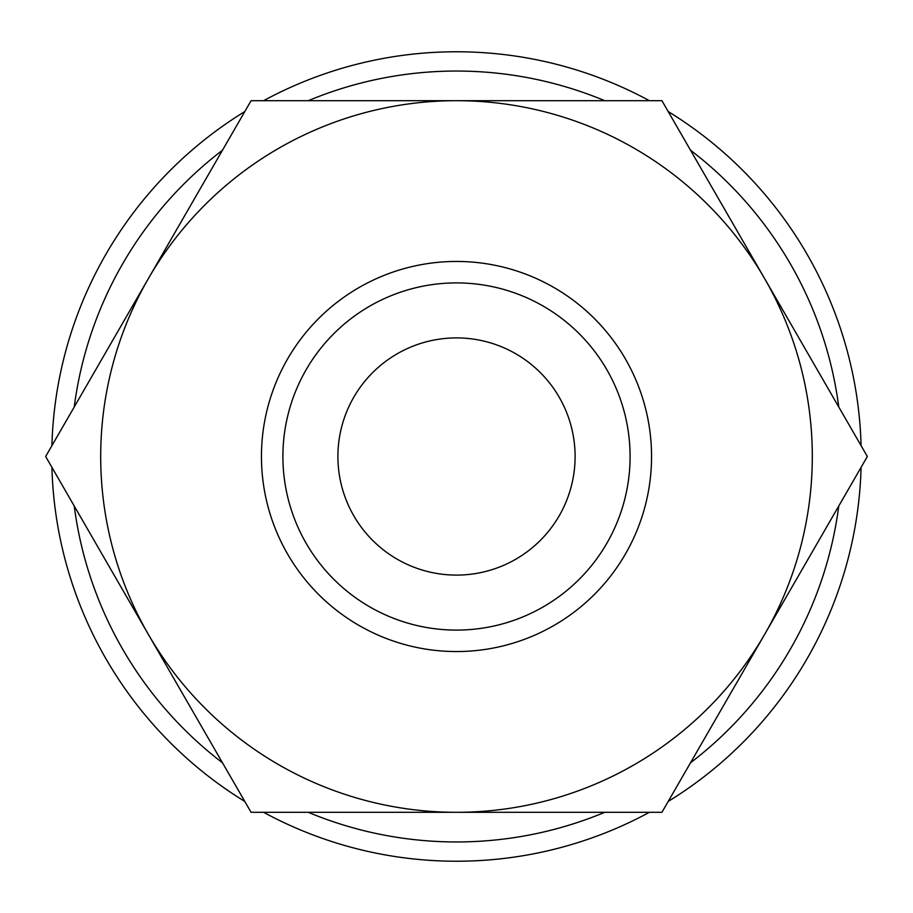 <?xml version="1.0" encoding="UTF-8"?>
<svg xmlns="http://www.w3.org/2000/svg" width="913" height="913" viewBox="0 0 913 913"><rect width="100%" height="100%" fill="white"/><g stroke="black" fill="none" stroke-linecap="round" stroke-linejoin="round"><path stroke-width="1.37" d="M861.085 445.647A404.733 404.733 0 0 0 668.19 111.546M649.394 100.692A404.733 404.733 0 0 0 263.606 100.692M244.81 111.546A404.733 404.733 0 0 0 51.915 445.647M838.762 406.993A385.457 385.457 0 0 0 690.513 150.211M604.748 100.692A385.457 385.457 0 0 0 308.252 100.692M222.487 150.211A385.457 385.457 0 0 0 74.238 406.993M867.35 456.5L661.925 100.692L456.5 100.692A355.808 355.808 0 0 0 148.363 634.398A355.808 355.808 0 0 0 456.5 812.308L661.925 812.308L764.638 634.398A355.808 355.808 0 0 0 456.5 100.692L251.075 100.692L45.65 456.5L251.075 812.308L456.5 812.308A355.808 355.808 0 0 0 764.638 634.398L867.35 456.5M630.096 456.5A173.596 173.596 0 0 1 456.5 630.096A173.596 173.596 0 0 1 282.904 456.5A173.596 173.596 0 0 1 456.5 282.904A173.596 173.596 0 0 1 630.096 456.5M651.551 456.5A195.051 195.051 0 0 1 456.5 651.551A195.051 195.051 0 0 1 261.449 456.5A195.051 195.051 0 0 1 456.5 261.449A195.051 195.051 0 0 1 651.551 456.5M337.901 456.5A118.599 118.599 0 0 1 456.5 337.901A118.599 118.599 0 0 1 575.099 456.5A118.599 118.599 0 0 1 456.5 575.099A118.599 118.599 0 0 1 337.901 456.5M51.915 467.353A404.733 404.733 0 0 0 244.81 801.454M263.606 812.308A404.733 404.733 0 0 0 649.394 812.308M668.19 801.454A404.733 404.733 0 0 0 861.085 467.353M74.238 506.007A385.457 385.457 0 0 0 222.487 762.789M308.252 812.308A385.457 385.457 0 0 0 604.748 812.308M690.513 762.789A385.457 385.457 0 0 0 838.762 506.007"/></g></svg>
